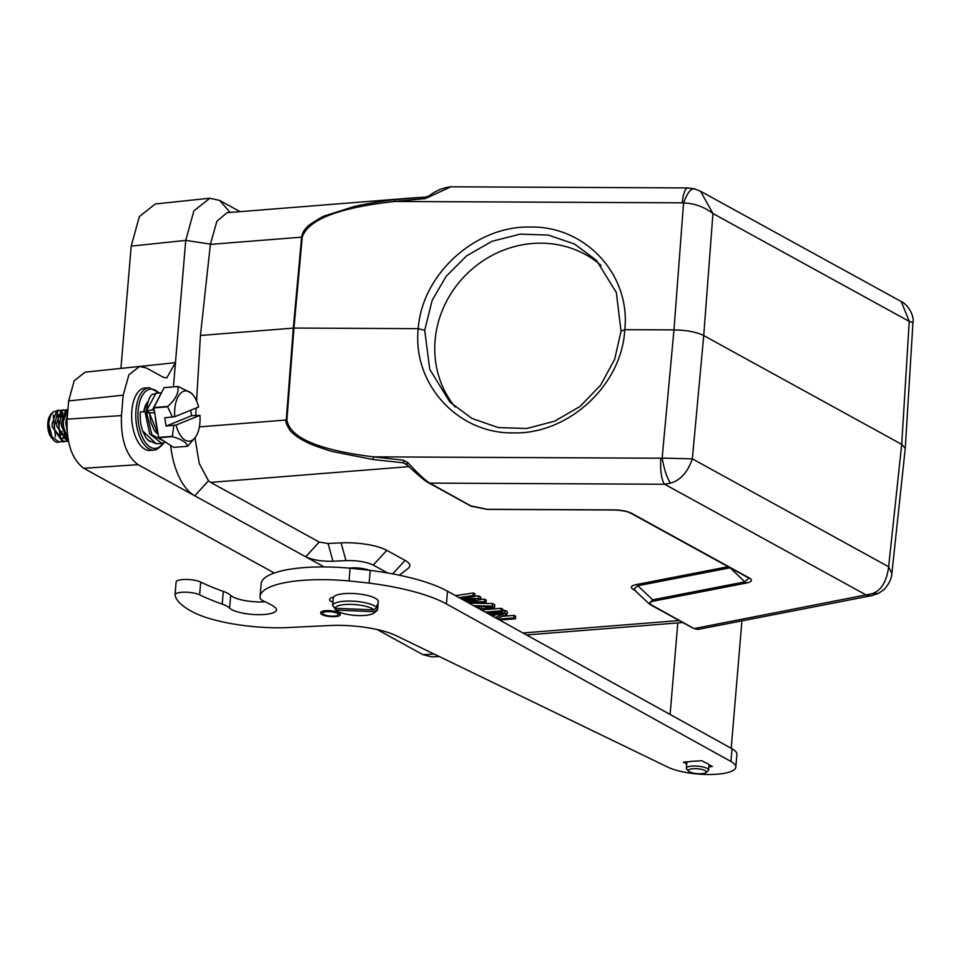 <?xml version="1.0" encoding="UTF-8"?>
<svg xmlns="http://www.w3.org/2000/svg" width="961" height="961" viewBox="0 0 961 961"><rect width="100%" height="100%" fill="white"/><g stroke="black" fill="none" stroke-linecap="round" stroke-linejoin="round"><path stroke-width="1.44" d="M376.868 606.655L377.841 606.703L377.625 609.25L374.754 611.689L335.906 610.055A19.917 5.394 -175.2 0 0 354.753 615.364A19.917 5.394 -175.2 0 0 373.829 613.082L376.568 610.956A22.571 6.102 -175.2 0 0 377.613 609.322L378.262 601.682A22.571 6.102 -175.2 0 0 352.843 593.49A22.571 6.102 4.8 0 0 333.551 597.129A14.739 3.988 4.8 0 0 329.611 599.46A14.739 3.988 4.8 0 0 332.914 602.331M373.925 609.899L376.796 607.472A22.571 6.102 -175.2 0 0 352.206 601.13A22.571 6.102 -175.2 0 0 332.65 605.538A22.571 6.102 -175.2 0 0 332.638 605.61L335.077 608.277L373.925 609.899A19.917 5.394 -175.2 0 0 352.339 604.421A19.917 5.394 -175.2 0 0 335.077 608.277M376.796 607.472L377.012 604.925A22.571 6.102 -175.2 0 1 377.841 606.703M196.585 400.977L200.441 335.461L293.946 328.061L418.239 328.662C421.915 274.269 475.539 225.475 530.58 227.06C585.85 226.003 630.788 275.158 624.77 329.659L673.961 329.899C686.719 330.164 696.641 332.05 703.728 335.569L712.954 213.51C703.981 206.747 694.178 203.239 683.559 202.999L673.961 329.899L662.141 458.085L692.352 458.877C687.62 472.319 680.316 480.416 670.43 483.143C667.018 478.025 664.255 469.665 662.141 458.085A5.658 5.261 135.7 0 1 660.844 458.229A21.238 5.742 90.3 0 0 664.64 484.248L670.43 483.143M425.843 197.089L395.079 199.636L394.767 201.462C339.017 207.624 308.181 219.504 302.259 237.115L293.946 328.061L286.907 419.957C289.766 437.76 318.571 450.048 373.324 456.847L660.844 458.229M621.022 331.221L624.77 329.659C622.103 384.856 568.528 434.492 513.354 432.882C457.977 433.964 412.221 383.98 418.239 328.662L424.714 330.284L429.747 369.324L449.928 402.106L472.007 418.467L498.303 427.573L526.652 428.522L554.689 421.182L580.096 406.395L600.625 385.157L614.632 359.378L621.022 331.233L616.373 292.637L596.457 260.347L574.474 244.01L548.323 235.085L520.165 234.136L491.96 241.307L466.614 255.854L446.18 276.263L432.198 300.264L424.714 330.284M489.005 614.175L504.741 612.926L507.144 614.247L497.017 618.608M495.095 617.551L503.54 614.031L490.603 615.064M498.062 619.184L513.847 617.935L515.456 618.812L499.66 620.073M507.144 614.247L507.36 611.701L504.945 610.379L502.687 610.559M513.847 617.935L514.063 615.388L502.339 616.313M515.456 618.812L515.673 616.265L514.063 615.388M496.248 614.608L492.573 616.145M504.741 612.926L504.945 610.379M485.281 612.109L500.981 610.86L502.591 611.749L486.879 612.998M502.591 611.749L502.807 609.202L501.198 608.313L484.596 609.634M500.981 610.86L501.198 608.313M481.389 609.214L491.612 606.896L476.56 606.571L481.389 609.214L481.593 606.679M473.737 605.718L492.416 606.151L494.555 607.328L481.929 610.259M492.416 606.151L492.621 603.604L468.932 603.052M494.555 607.328L494.771 604.781L492.621 603.604M459.106 597.61L473.112 595.544L474.722 596.433L460.667 598.487M465.352 601.069L475.335 599.424L462.625 599.568M467.298 602.151L484.368 601.73L485.978 602.619L468.872 603.027M460.956 598.643L478.482 598.499L480.62 599.676L467.022 601.994M474.722 596.433L474.938 593.886L473.329 592.997L455.514 595.628M478.482 598.499L478.686 595.952L474.758 595.976M480.62 599.676L480.836 597.129L478.686 595.952M484.368 601.73L484.584 599.183L480.656 599.28M485.978 602.619L486.194 600.072L484.584 599.183M473.112 595.544L473.329 592.997M748.847 578.162L744.931 581.861L652.699 599.808L648.915 603.628L650.873 604.962M634.164 589.67L634.897 590.054M633.743 589.297L637.792 585.742L730.036 567.795L746.192 583.075C752.103 581.849 752.992 580.084 748.871 577.741L747.31 577.129M399.392 575.231L408.161 568.383A35.569 9.622 -175.2 0 0 405.086 560.395L386.766 550.329A35.569 9.622 -175.2 0 0 341.083 542.857L328.085 543.494L319.22 542.04L210.675 482.386L208.513 480.788L199.251 463.538L194.999 438.012M170.638 445.423A58.405 29.214 85.5 0 0 194.735 495.792L138.108 464.68C126.191 455.85 120.654 439.477 121.47 415.572L123.188 395.187L128.906 374.754L139.621 366.453L146.228 367.895L163.178 377.205L166.697 377.985L175.467 362.657L185.737 240.394L193.894 210.831L209.834 198.266L219.54 200.369L240.07 211.648M200.441 335.461L210.411 244.118L185.737 240.394L131.201 246.136L139.357 216.561L155.298 203.984L209.834 198.206M173.436 386.851L175.467 362.657L120.93 368.435L131.201 246.136M412.065 197.978L227.036 212.681L216.886 221.27L210.411 244.118M431.885 656.868L422.924 654.681L377.192 629.551M274.293 572.996L83.751 468.283C71.895 459.394 66.345 443.033 67.114 419.188L68.651 400.929L74.201 380.772L85.061 372.183M395.079 199.636C376.796 201.69 359.378 205.21 353.708 206.687L325.743 215.552C324.097 215.684 318.704 218.748 309.598 224.754C304.793 228.658 302.126 232.79 301.622 237.139L293.309 328.085L286.27 419.981C284.36 421.963 290.895 432.498 292.156 432.618C297.442 437.195 298.415 437.976 307.328 442.492C309.73 444.282 331.689 451.694 333.299 451.706L373.252 459.562L373.324 456.847L403.428 460.223L403.632 462.842L406.731 464.499L407.788 462.553L403.428 460.223M195.732 415.392L196.164 408.017M901.334 301.61L700.533 191.251L712.954 213.51L909.238 321.382L901.298 301.598C905.899 303.099 914.632 314.139 912.95 322.668L909.238 321.382L901.718 444.378L905.262 448.379M695.103 189.221C691.403 187.599 687.559 192.188 683.559 202.999A5.658 5.201 139.3 0 0 682.286 202.843L394.767 201.462L425.399 198.555L425.951 197.077L410.059 198.146M682.286 202.843A21.238 5.742 -89.7 0 1 687.836 187.948L450.913 186.806L425.399 198.555M878.498 593.321L871.759 593.79C881.009 590.967 886.631 581.958 888.637 566.75L901.718 444.378L703.728 335.569L692.352 458.877L888.637 566.75L891.868 573.561L905.238 448.583M871.759 593.79L694.395 628.53L697.842 629.455L872.059 595.556M748.871 577.741L631.99 513.51C627.581 511.18 621.262 509.979 613.046 509.895L487.047 509.294L470.77 505.858L429.795 483.119C425.615 480.752 418.275 473.893 407.788 462.553M650.321 604.541L651.882 605.166C648.783 603.328 649.48 601.946 653.96 601.021L636.542 584.528C630.728 585.73 629.827 587.495 633.876 589.862L635.437 590.462M373.252 459.562L403.632 462.842L407.74 465.532M405.998 463.923L406.611 464.391M405.962 463.899L406.731 464.499C416.762 474.085 423.921 480.092 428.246 482.494L429.795 483.119L664.64 484.248L866.317 595.075A21.238 14.775 -101 0 0 872.083 595.556L878.558 593.321M430.132 196.549L429.255 196.308M526.52 634.945L681.769 622.608M349.095 568.131A14.871 4.024 4.8 0 1 356.171 567.879A14.871 4.024 4.8 0 1 369.276 570.245M341.083 542.857L345.96 560.599C357.264 560.359 366.357 561.849 373.24 565.068L387.655 572.984M345.96 560.599L332.974 561.248L328.085 543.494M324.169 566.93L305.694 556.779C312.577 559.999 321.671 561.488 332.974 561.248M319.22 542.04L305.694 556.779L194.735 495.792L208.513 480.788M144.943 449.243A31.329 15.664 85.5 0 0 149.94 450.421L154.072 450.096A31.329 15.664 -94.5 0 1 149.063 448.919A31.329 15.664 -94.5 0 1 135.957 410.551A31.329 15.664 -94.5 0 1 149.111 387.643L144.979 387.968A31.329 15.664 85.5 0 0 131.645 415.476A31.329 15.664 85.5 0 0 144.943 449.243M601.069 265.452A101.95 94.658 -44.3 0 0 497.978 252.515A101.95 94.658 -44.3 0 0 435.033 340.987A101.95 94.658 -44.3 0 0 455.226 407.08M158.217 434.889L149.604 413.446L146.42 411.704L140.39 411.849A25.226 12.613 85.5 0 0 142.6 430.876L146.132 438.096L150.06 441.772M154.325 410.527L152.403 409.963L146.504 410.803L149.664 412.786L154.685 412.762M161.508 392.785L155.958 393.217L146.504 410.803M144.979 411.488L149.64 433.855L161.76 443.357L165.556 442.132M161.448 392.785L152.403 409.963M142.6 430.876L156.259 443.79L161.76 443.357M145.916 405.506A13.802 6.907 -94.5 0 1 146.372 405.434L147.009 405.386M332.854 603.064L332.65 605.478M373.829 613.082A19.917 5.394 -175.2 0 0 374.754 611.689M335.906 610.055L333.539 606.583M191.287 440.703A25.226 12.613 85.5 0 0 196.236 435.97A25.226 12.613 85.5 0 0 199.936 415.332L176.067 425.038A25.226 12.613 85.5 0 0 191.287 440.703M183.395 391.355A25.226 12.613 85.5 0 0 174.746 416.726L198.615 407.02A25.226 12.613 85.5 0 0 192.969 394.923A25.226 12.613 85.5 0 0 183.395 391.355M176.067 425.038L166.097 426.095L191.575 415.729L190.698 410.239M172.536 436.654C182.013 439.525 186.975 442.745 187.431 446.3L173.677 447.394L158.781 437.748L172.536 436.654A30.536 15.268 85.5 0 1 172.367 436.33L173.821 425.483M187.431 446.3A30.536 15.268 85.5 0 0 187.527 446.264A30.536 15.268 85.5 0 0 187.635 446.216L195.6 437.039M191.575 415.729L199.936 415.332M166.097 426.095L164.763 417.783L174.746 416.726M192.969 394.923L191.575 393.253L178.085 386.478A30.536 15.268 85.5 0 0 177.989 386.526A30.536 15.268 85.5 0 0 177.881 386.562C178.962 392.857 175.563 399.476 167.707 406.419A30.536 15.268 85.5 0 0 167.658 406.827L172.499 417.17M172.367 436.33L158.625 437.423L153.904 407.92L167.658 406.827M178.085 386.478L164.343 387.571A30.536 15.268 -94.5 0 0 164.235 387.619A30.536 15.268 -94.5 0 0 164.127 387.655L177.881 386.562M167.707 406.419L153.952 407.512L164.127 387.655M157.039 427.513A24.421 12.217 -94.5 0 1 155.358 416.978M51.894 438.18A13.274 6.643 -94.5 0 1 48.05 429.183A13.274 6.643 -94.5 0 1 49.744 416.089L50.897 414.143M50.477 415.044A13.274 6.643 -94.5 0 1 52.35 413.602M67.03 430.516L65.78 422.696L67.678 412.461M68.255 440.162L61.432 426.047L61.204 423.068L65.853 409.903L67.919 409.542L67.114 409.794L62.513 424.522L68.015 438.829M65.336 410.179L62.525 410.167L58.393 428.174L68.459 441.447L67.21 441.555L56.855 426.408L56.615 423.429L61.276 410.263L63.642 409.879M62.994 409.999L64.747 410.635M64.88 441.159L63.967 441.616M60.747 410.551L57.936 410.527L53.816 428.546L63.87 441.82L65.54 441.375M63.87 441.82L62.621 441.916L52.266 426.768L52.038 423.789L56.687 410.623L59.053 410.239M58.405 410.359L60.159 410.996M64.411 435.801L63.486 437.868M60.291 441.531L59.378 441.976M52.567 439.021L53.155 439.73A15.929 7.964 -94.5 0 0 57.264 442.276L60.951 441.748M59.282 442.168L51.942 436.726L48.687 423.429A15.929 7.964 -94.5 0 0 53.155 439.73M52.483 438.925L48.05 429.183M55.558 411.368L53.768 411.488L50.921 414.191L48.687 423.429M59.053 414.671L60.999 417.975M62.069 431.429L60.795 435.417M59.27 414.143L61.264 416.966M55.474 436.823L53.227 415.14M60.927 412.786L62.765 413.506M61.276 412.737L62.945 413.122M66.645 438.817L62.345 437.928M66.117 438.817L65.348 439.021M60.062 436.462L57.804 414.78M64.639 436.09L62.393 414.407M67.174 432.33L66.982 414.047M705.11 770.59A9.021 2.439 -175.2 0 0 692.821 768.728A9.021 2.439 -175.2 0 0 688.629 771.166A9.021 2.439 -175.2 0 0 697.109 773.641A9.021 2.439 -175.2 0 0 705.891 772.608A9.021 2.439 -175.2 0 0 705.11 770.59M705.891 772.608L708.077 770.902A11.148 3.015 -175.2 0 0 708.605 770.097A11.148 3.015 -175.2 0 0 703.152 766.998A11.148 3.015 -175.2 0 0 691.932 766.109A11.148 3.015 -175.2 0 0 686.382 768.235A11.148 3.015 -175.2 0 0 686.755 769.112L688.629 771.166M686.743 763.947L683.451 762.133L689.698 761.641A11.148 3.015 4.8 0 1 692.34 761.268A11.148 3.015 4.8 0 1 695.584 761.184L701.83 760.704L705.398 762.674A11.148 3.015 4.8 0 1 708.762 764.536L712.341 766.518L708.882 766.794M320.77 612.818A9.826 2.655 4.8 0 1 320.746 612.565A9.826 2.655 4.8 0 1 330.752 610.74A9.826 2.655 4.8 0 1 340.314 614.211A9.826 2.655 4.8 0 1 340.254 614.451M260.179 598.355A10.619 2.871 -175.2 0 0 260.659 599.099A28.145 7.616 -175.2 0 0 264.996 601.73A77.733 21.034 4.8 0 1 273.392 606.187A77.733 21.034 4.8 0 1 274.642 607.052A24.169 6.535 4.8 0 1 276.504 609.887A24.169 6.535 4.8 0 1 262.605 614.596A24.169 6.535 4.8 0 1 229.619 608.205A28.674 7.76 -175.2 0 0 227.889 606.763A28.674 7.76 -175.2 0 0 222.243 604.133A184.248 49.852 4.8 0 1 199.624 594.823A13.478 3.64 -175.2 0 0 181.773 592.288A13.478 3.64 -175.2 0 0 175.022 594.859A13.478 3.64 -175.2 0 0 175.034 595.147A123.092 33.311 -175.2 0 0 186.326 608.229A123.092 33.311 -175.2 0 0 192.62 611.929A76.255 20.637 -175.2 0 0 286.114 627.653L329.899 625.527A53.095 14.367 4.8 0 1 396.208 635.714L668.039 767.226A37.167 10.054 -175.2 0 0 717.206 774.194A37.167 10.054 -175.2 0 0 735.838 767.106A37.167 10.054 -175.2 0 0 732.378 762.349A37.167 10.054 -175.2 0 0 730.961 761.484L446.433 603.928A111.5 30.175 -175.2 0 0 367.955 582.979L369.144 583.087A445.135 120.449 -175.2 0 0 349.011 580.949A84.952 22.992 -175.2 0 0 260.071 596.541A84.952 22.992 -175.2 0 0 260.179 598.355M176.103 582.414A13.478 3.64 4.8 0 1 176.091 582.126A13.478 3.64 4.8 0 1 185.773 579.447A13.478 3.64 4.8 0 1 200.693 582.09A184.248 49.852 -175.2 0 0 223.312 591.387A28.674 7.76 4.8 0 1 230.688 595.472L229.619 608.205M230.688 595.472A24.169 6.535 -175.2 0 0 263.674 601.862A24.169 6.535 -175.2 0 0 265.092 601.778M370.213 570.402A111.5 30.175 4.8 0 1 447.502 591.195L732.03 748.751A37.167 10.054 4.8 0 1 736.907 754.373L735.838 767.106M369.144 583.087L370.225 570.353A445.135 120.449 4.8 0 0 350.092 568.215L349.011 580.949M260.071 596.541L261.14 583.808A84.952 22.992 4.8 0 1 350.092 568.215M323.617 614.439A7.964 2.15 4.8 0 1 323.641 612.265A7.964 2.15 4.8 0 1 330.668 611.749A7.964 2.15 4.8 0 1 337.515 613.43A7.964 2.15 4.8 0 1 334.332 616.085A7.964 2.15 4.8 0 1 323.617 614.439M335.389 616.59A9.826 2.655 -175.2 0 0 340.278 614.716A9.826 2.655 -175.2 0 0 330.716 611.244A9.826 2.655 -175.2 0 0 320.698 613.07A9.826 2.655 -175.2 0 0 325.491 615.797A9.826 2.655 -175.2 0 0 335.389 616.59M302.259 237.115L210.387 244.382M219.54 200.369L230.147 212.441M434.168 654.081L422.924 654.681M199.395 426.888L286.907 419.957M651.882 605.166L692.833 627.917M653.96 601.021L746.192 583.075M728.138 566.714L636.542 584.528M635.041 590.498L633.876 589.862M522.94 632.963L679.211 620.554M392.689 573.897L405.086 560.395M386.766 550.329L373.24 565.068M408.893 466.638L210.675 482.386M83.751 468.283L138.108 464.68M121.47 415.572L67.114 419.188M68.651 400.929L123.188 395.187M157.027 433.495A17.262 8.625 85.5 0 0 157.796 432.294M143.802 411.584A18.848 9.43 -94.5 0 1 147.97 401.71M158.817 392.989A29.731 14.871 85.5 0 0 138.132 410.864A29.731 14.871 85.5 0 0 145.76 442.925A29.731 14.871 85.5 0 0 162.865 443.201M146.42 411.704L151.826 434.708L164.86 441.688M160.775 394.202L154.12 407.176M153.988 408.401L153.844 410.227M199.624 594.823L200.693 582.09M223.312 591.387L222.243 604.133M732.03 748.751L730.961 761.484M446.433 603.928L447.502 591.195M748.739 578.078L747.85 577.549M648.723 603.424L633.755 589.285M431.897 656.904L439.189 656.507M905.274 448.27L912.95 322.668M687.836 187.948L694.142 188.74L700.569 191.275M891.88 573.561C891.772 573.765 892.132 580.937 883.916 589.634L878.57 593.321M450.913 186.806C443.297 187.575 436.054 190.578 429.183 195.816L425.903 197.077M682.815 622.536L681.733 622.62M697.842 629.455L693.337 628.314L650.813 604.937M747.814 577.525L630.933 513.282M487.251 509.402L613.226 510.003C621.238 510.195 627.113 511.276 630.848 513.246M471.214 506.231L487.263 509.39M471.25 506.267L428.738 482.89C425.579 481.509 418.215 475.371 406.647 464.463M84.916 372.183L139.621 366.429M149.111 387.643L159.43 392.941M163.55 443.021L162.037 445.279L156.715 449.484L154.072 450.096M144.066 411.56L145.207 407.128L147.538 403.127M158.109 434.192L154.228 430.42L150.565 421.423L149.748 413.602M156.271 443.802L147.694 439.994M155.958 393.229C153.676 395.367 149.508 390.226 146.372 410.623M350.645 568.263L369.06 570.221M332.65 605.538L333.347 597.165M196.236 435.97L195.527 437.171M155.802 432.378L157.796 432.222M708.605 770.097L709.05 764.704M686.382 768.235L686.911 761.857M731.213 748.307L741.916 620.878M670.117 714.467L677.805 622.932M176.091 582.126L175.022 594.859"/></g></svg>
